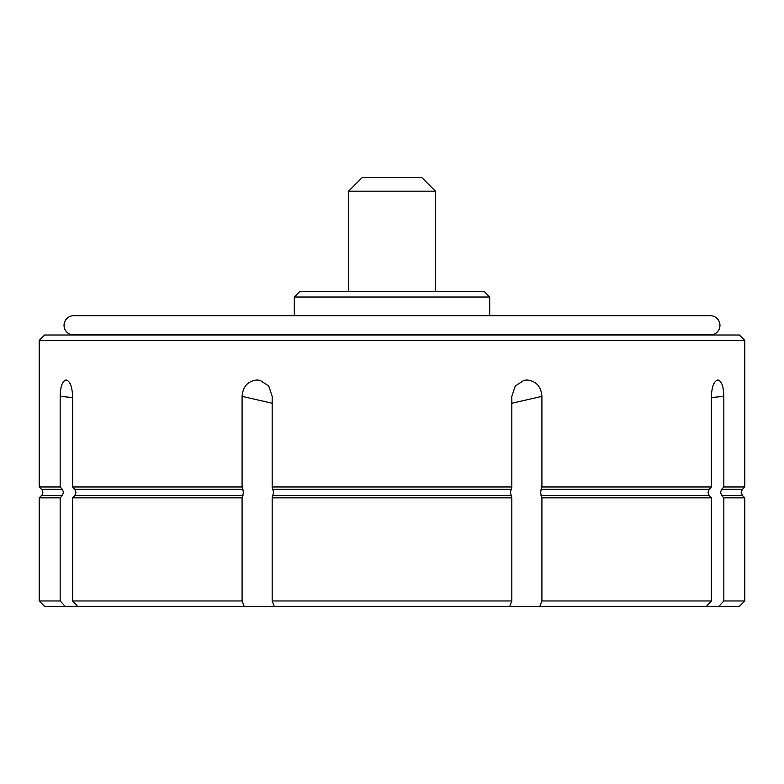 <?xml version="1.0" encoding="UTF-8"?>
<svg xmlns="http://www.w3.org/2000/svg" width="784" height="784" viewBox="0 0 784 784"><rect width="100%" height="100%" fill="white"/><g stroke="black" fill="none" stroke-linecap="round" stroke-linejoin="round"><path stroke-width="1.18" d="M272.175 403.25L242.089 396.371C242.913 386.453 247.871 380.995 256.985 379.995L260.092 380.348L268.755 386.061L272.175 396.371L272.175 486.982L511.825 486.982L511.825 396.371L515.235 386.071L523.908 380.348L527.015 379.995C536.109 380.975 541.078 386.434 541.911 396.371L541.911 486.982L540.519 492.411L541.911 497.84L541.911 600.965L711.362 600.965L711.362 497.84L541.911 497.84M711.362 497.84L709.187 495.478L708.011 492.411L709.187 489.343L711.362 486.982L541.911 486.982M721.652 489.343L742.438 489.343L744.8 486.982L723.828 486.982L721.652 489.343L720.476 492.411L721.652 495.478L723.828 497.84L723.828 600.965L744.8 600.965L739.371 606.395L718.81 606.395L723.828 600.965M72.638 397.557L60.172 396.371L60.172 486.982L62.348 489.343L63.524 492.411L62.348 495.478L41.562 495.478A4.341 4.341 0 0 0 41.562 489.343L39.2 486.982L39.2 340.432L44.629 335.013L739.371 335.013L744.8 340.432L744.8 486.982M60.172 396.371C60.417 386.453 62.377 380.995 66.052 379.995C69.962 380.975 72.148 386.434 72.638 396.371L72.638 486.982L74.813 489.343L75.989 492.411L74.813 495.478L72.638 497.84L72.638 600.965L242.089 600.965L242.089 497.84L72.638 497.84M242.089 396.371L242.089 486.982L243.481 492.411L242.089 497.84M272.175 486.982L273.567 492.411L272.175 497.84L272.175 600.965L511.825 600.965L511.825 497.84L272.175 497.84M511.825 486.982L510.433 492.411L511.825 497.84M71.217 334.69L712.783 334.69A9.663 9.663 0 0 0 710.333 315.687L73.667 315.687A9.663 9.663 0 0 0 71.217 334.69L71.217 335.013M348.576 191.178L362.149 177.605L421.851 177.605L435.424 191.178L348.576 191.178L348.576 291.589M41.562 495.478L39.2 497.84L39.2 600.965L60.172 600.965L60.172 497.84L39.2 497.84M62.348 495.478L60.172 497.84M489.696 297.018L294.304 297.018L299.733 291.589L484.267 291.589L489.696 297.018L489.696 315.687M294.304 297.018L294.304 315.687M721.652 495.478L742.438 495.478L744.8 497.84L723.828 497.84M744.8 340.432L39.2 340.432M60.172 486.982L39.2 486.982M242.089 486.982L72.638 486.982M711.362 486.982L711.362 396.371C711.843 386.453 714.038 380.995 717.948 379.995C721.613 380.975 723.583 386.434 723.828 396.371L723.828 486.982M711.362 600.965L706.345 606.395L509.747 606.395L511.825 600.965M539.833 606.395L541.911 600.965M718.81 606.395L706.345 606.395M242.089 600.965L244.167 606.395L65.19 606.395L60.172 600.965M77.655 606.395L72.638 600.965M244.167 606.395L274.253 606.395L272.175 600.965M65.19 606.395L44.629 606.395L39.2 600.965M509.747 606.395L274.253 606.395M709.187 495.478L541.009 495.478M242.991 495.478L74.813 495.478M510.923 495.478L273.077 495.478M541.911 396.371L511.825 403.25M723.828 396.371L711.362 397.557M510.923 489.343L273.077 489.343M242.991 489.343L74.813 489.343M62.348 489.343L41.562 489.343M709.187 489.343L541.009 489.343M742.438 495.478L741.174 492.411L742.438 489.343M435.424 191.178L435.424 291.589M744.8 497.84L744.8 600.965"/></g></svg>
